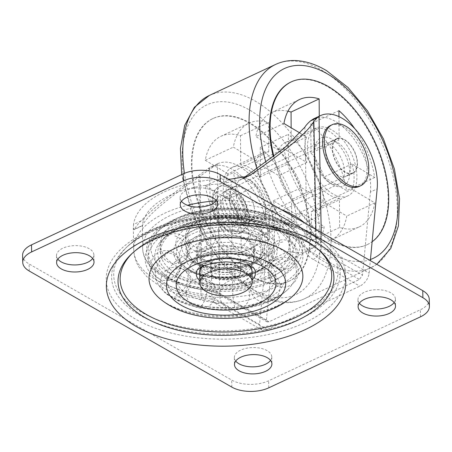 <?xml version="1.0" encoding="UTF-8"?>
<svg xmlns="http://www.w3.org/2000/svg" width="452" height="452" viewBox="0 0 452 452"><rect width="100%" height="100%" fill="white"/><g stroke="black" fill="none" stroke-linecap="round" stroke-linejoin="round"><path stroke-width="0.34" stroke-dasharray="2.26 1.69" d="M235.701 277.212A14.967 7.724 178.9 0 0 240.786 271.262A14.967 7.724 178.9 0 0 231.921 264.409A14.967 7.724 178.9 0 0 215.937 265.889A14.967 7.724 178.9 0 0 210.858 271.838A14.967 7.724 178.9 0 0 219.723 278.692A14.967 7.724 178.9 0 0 235.701 277.212M235.565 270.16A14.967 7.724 178.9 0 0 240.65 264.211A14.967 7.724 178.9 0 0 231.786 257.357A14.967 7.724 178.9 0 0 215.802 258.838A14.967 7.724 178.9 0 0 210.722 264.787A14.967 7.724 178.9 0 0 219.587 271.641A14.967 7.724 178.9 0 0 235.565 270.16M22.6 255.284A26.193 13.515 178.9 0 0 29.12 263.985L231.695 380.059A26.193 13.515 178.9 0 0 268.652 380.765L420.371 309.761A26.193 13.515 178.9 0 0 429.264 299.348M394.161 302.541A18.707 9.656 178.9 0 0 395.381 298.992A18.707 9.656 178.9 0 0 384.302 290.427A18.707 9.656 178.9 0 0 364.323 292.274A18.707 9.656 178.9 0 0 357.973 299.71A18.707 9.656 178.9 0 0 359.334 303.207M270.539 360.397A18.707 9.656 178.9 0 0 271.765 356.843A18.707 9.656 178.9 0 0 260.68 348.277A18.707 9.656 178.9 0 0 240.707 350.125A18.707 9.656 178.9 0 0 234.351 357.566A18.707 9.656 178.9 0 0 235.712 361.063M216.288 200.62A18.707 9.656 178.9 0 0 217.514 197.072A18.707 9.656 178.9 0 0 206.434 188.501A18.707 9.656 178.9 0 0 186.456 190.348A18.707 9.656 178.9 0 0 180.105 197.79A18.707 9.656 178.9 0 0 181.461 201.287M92.666 258.476A18.707 9.656 178.9 0 0 93.892 254.922A18.707 9.656 178.9 0 0 82.812 246.357A18.707 9.656 178.9 0 0 62.834 248.204A18.707 9.656 178.9 0 0 56.483 255.64A18.707 9.656 178.9 0 0 57.839 259.143M259.567 324.468L211.92 297.162L209.434 167.692A52.381 29.295 -115.1 0 1 211.011 166.85A52.381 29.295 -115.1 0 1 249.628 185.179A52.381 29.295 -115.1 0 1 267.584 240.165L259.567 324.468L261.651 329.824L267.138 329.542L359.854 286.15C365.103 283.246 368.199 278.924 369.143 273.189L370.335 260.618M244.82 268.494A29.188 15.063 178.9 0 0 254.73 256.889A29.188 15.063 178.9 0 0 237.447 243.526A29.188 15.063 178.9 0 0 206.281 246.408A29.188 15.063 178.9 0 0 196.371 258.013A29.188 15.063 178.9 0 0 213.655 271.375A29.188 15.063 178.9 0 0 244.82 268.494M244.673 260.798A29.188 15.063 178.9 0 0 254.583 249.199A29.188 15.063 178.9 0 0 237.3 235.837A29.188 15.063 178.9 0 0 206.135 238.718A29.188 15.063 178.9 0 0 196.224 250.318A29.188 15.063 178.9 0 0 213.508 263.685A29.188 15.063 178.9 0 0 244.673 260.798M251.419 264.669A39.403 20.334 -1.1 0 1 192.512 261.42A39.403 20.334 -1.1 0 1 199.388 234.854A39.403 20.334 -1.1 0 1 250.979 233.927A39.403 20.334 -1.1 0 1 258.719 260.149A39.403 20.334 -1.1 0 1 251.419 264.669M243.814 177.794L239.842 180.128L220.152 183.953A82.693 42.674 178.9 0 0 143.708 219.728C142.233 224.554 141.826 226.446 142.499 225.412C146.894 216.016 166.07 199.62 200.038 176.212L217.316 163.906A52.381 29.295 -115.1 0 1 217.751 163.692A52.381 29.295 -115.1 0 1 256.369 182.026A52.381 29.295 -115.1 0 1 274.324 237.006L266.426 320.112L267.121 321.897L268.951 321.801L359.419 279.46L362.51 275.144L370.414 192.038L377.154 188.885M276.466 279.02A77.337 39.912 -1.1 0 1 175.212 280.833A77.337 39.912 -1.1 0 1 160.019 229.367A77.337 39.912 -1.1 0 1 174.342 220.503A77.337 39.912 -1.1 0 1 289.952 226.87A77.337 39.912 -1.1 0 1 276.466 279.02M266.426 320.112L219.802 293.393A37.414 19.312 178.9 0 0 202.185 287.856A82.693 42.674 -1.1 0 1 142.662 248.142L142.499 225.412L134.357 229.22C141.171 218.107 162.635 200.163 198.75 175.387L209.434 167.692M313.841 118.723A52.381 29.295 -115.1 0 1 352.458 137.058A52.381 29.295 -115.1 0 1 370.414 192.038M350.707 166.33A19.08 10.673 -115.1 0 1 346.192 176.399A19.08 10.673 -115.1 0 1 332.915 170.698A19.08 10.673 -115.1 0 1 325.508 151.895A19.08 10.673 -115.1 0 1 330.017 141.826A19.08 10.673 -115.1 0 1 343.294 147.527A19.08 10.673 -115.1 0 1 350.707 166.33M357.447 163.178A19.08 10.673 -115.1 0 1 352.939 173.24A19.08 10.673 -115.1 0 1 339.655 167.539A19.08 10.673 -115.1 0 1 332.248 148.736A19.08 10.673 -115.1 0 1 336.757 138.674A19.08 10.673 -115.1 0 1 350.04 144.374A19.08 10.673 -115.1 0 1 357.447 163.178M247.877 214.457A19.08 10.673 -115.1 0 1 243.362 224.52A19.08 10.673 -115.1 0 1 230.085 218.819A19.08 10.673 -115.1 0 1 222.678 200.016A19.08 10.673 -115.1 0 1 227.186 189.953A19.08 10.673 -115.1 0 1 240.464 195.654A19.08 10.673 -115.1 0 1 247.877 214.457M254.617 211.299A19.08 10.673 -115.1 0 1 250.109 221.367A19.08 10.673 -115.1 0 1 236.825 215.666A19.08 10.673 -115.1 0 1 229.418 196.863A19.08 10.673 -115.1 0 1 233.927 186.8A19.08 10.673 -115.1 0 1 247.21 192.501A19.08 10.673 -115.1 0 1 254.617 211.299M134.357 229.22L133.978 229.672L133.289 227.706L133.521 224.497L143.708 219.728M228.181 179.161A91.671 47.313 178.9 0 0 133.521 224.497M258.855 226.192A37.414 19.312 178.9 0 1 249.826 249.176A37.414 19.312 -1.1 0 1 202.824 250.843A37.414 19.312 -1.1 0 1 191.072 227.497A37.414 19.312 -1.1 0 1 200.417 220.864A37.414 19.312 178.9 0 1 258.855 226.192C267.268 236.402 267.465 246.764 259.448 257.284A37.414 19.312 178.9 0 0 247.696 233.938A37.414 19.312 178.9 0 0 200.699 235.605A37.414 19.312 -1.1 0 0 191.671 258.584C183.258 248.38 183.054 238.018 191.072 227.497M259.448 257.284A37.414 19.312 178.9 0 1 250.109 263.917A37.414 19.312 -1.1 0 1 191.671 258.584M243.933 260.375A28.064 14.481 -1.1 0 1 213.965 263.149A28.064 14.481 -1.1 0 1 197.343 250.301A28.064 14.481 -1.1 0 1 206.875 239.142A28.064 14.481 178.9 0 1 236.842 236.373A28.064 14.481 178.9 0 1 253.459 249.221A28.064 14.481 178.9 0 1 243.933 260.375M253.657 259.476A28.064 14.481 178.9 0 1 244.131 270.629A28.064 14.481 -1.1 0 1 214.163 273.403A28.064 14.481 -1.1 0 1 197.541 260.55A28.064 14.481 -1.1 0 1 207.072 249.397A28.064 14.481 178.9 0 1 237.034 246.622A28.064 14.481 178.9 0 1 253.657 259.476L253.459 249.221M235.481 265.674A14.967 7.724 -1.1 0 1 219.502 267.155A14.967 7.724 -1.1 0 1 210.638 260.301A14.967 7.724 -1.1 0 1 215.717 254.352A14.967 7.724 178.9 0 1 231.701 252.871A14.967 7.724 178.9 0 1 240.566 259.725A14.967 7.724 178.9 0 1 235.481 265.674M240.797 271.901A14.967 7.724 178.9 0 1 235.718 277.85A14.967 7.724 -1.1 0 1 219.734 279.33A14.967 7.724 -1.1 0 1 210.869 272.477A14.967 7.724 -1.1 0 1 215.954 266.527A14.967 7.724 178.9 0 1 231.932 265.047A14.967 7.724 178.9 0 1 240.797 271.901L240.566 259.725M252.018 271.686A26.193 13.515 178.9 0 1 243.125 282.099A26.193 13.515 -1.1 0 1 215.158 284.687A26.193 13.515 -1.1 0 1 199.648 272.692M202.264 266.629A26.193 13.515 -1.1 0 1 208.541 262.279A26.193 13.515 178.9 0 1 249.171 265.725M221.683 185.506A25.442 14.227 -115.1 0 0 215.666 198.925A25.442 14.227 64.9 0 0 225.542 223.994A25.442 14.227 64.9 0 0 243.249 231.599A25.442 14.227 64.9 0 0 249.267 218.18A25.442 14.227 -115.1 0 0 239.385 193.106A25.442 14.227 -115.1 0 0 221.683 185.506L218.87 186.823A25.442 14.227 -115.1 0 1 236.577 194.422A25.442 14.227 -115.1 0 1 246.453 219.491A25.442 14.227 64.9 0 1 240.441 232.91C239.735 233.933 236.814 234.051 231.678 233.266L228.181 231.712L220.135 224.525C214.802 217.485 211.948 209.886 211.587 201.728L212.988 193.326C215.22 188.433 218.09 187.151 218.87 186.823A25.442 14.227 -115.1 0 0 212.858 200.242A25.442 14.227 64.9 0 0 222.734 225.311A25.442 14.227 64.9 0 0 240.441 232.91L243.249 231.599M220.113 201.473A18.707 10.464 -115.1 0 1 224.537 191.608A18.707 10.464 -115.1 0 1 237.554 197.196A18.707 10.464 -115.1 0 1 244.82 215.632A18.707 10.464 64.9 0 1 240.396 225.497A18.707 10.464 64.9 0 1 227.379 219.909A18.707 10.464 64.9 0 1 220.113 201.473M352.78 172.901A18.707 10.464 64.9 0 1 339.757 167.313A18.707 10.464 64.9 0 1 332.497 148.877A18.707 10.464 -115.1 0 1 336.921 139.013A18.707 10.464 -115.1 0 1 349.938 144.6A18.707 10.464 -115.1 0 1 357.199 163.036A18.707 10.464 64.9 0 1 352.78 172.901L240.396 225.497M330.576 125.458A33.674 18.831 -115.1 0 1 354.006 135.515A33.674 18.831 -115.1 0 1 367.08 168.698A33.674 18.831 64.9 0 1 359.12 186.456M232.588 194.032A13.097 7.322 -115.1 0 0 229.492 200.942A13.097 7.322 64.9 0 0 234.577 213.847A13.097 7.322 64.9 0 0 243.69 217.757A13.097 7.322 64.9 0 0 246.786 210.852A13.097 7.322 -115.1 0 0 241.701 197.948A13.097 7.322 -115.1 0 0 232.588 194.032L224.107 198.004A13.097 7.322 -115.1 0 1 233.221 201.92A13.097 7.322 -115.1 0 1 238.3 214.819A13.097 7.322 64.9 0 1 235.209 221.729C235.469 221.005 236.464 222.723 237.034 216.31C236.526 208.88 233.255 202.954 227.226 198.53L224.107 198.004A13.097 7.322 -115.1 0 0 221.011 204.914A13.097 7.322 64.9 0 0 226.096 217.813A13.097 7.322 64.9 0 0 235.209 221.729L243.69 217.757M273.872 156.319A89.801 50.217 -115.1 0 0 329.858 239.503A89.801 50.217 64.9 0 0 367.459 244.521L366.9 244.786A89.801 50.217 64.9 0 1 329.299 239.763A89.801 50.217 -115.1 0 1 273.341 156.725M290.772 82.117A89.801 50.217 -115.1 0 1 328.367 87.14A89.801 50.217 64.9 0 1 384.499 170.884A89.801 50.217 64.9 0 1 366.9 244.786M367.459 244.521A89.801 50.217 64.9 0 0 372.126 241.763M300.331 133.227L306.671 136.996A37.414 20.922 -115.1 0 0 306.823 162.432L284.082 148.906A70.342 39.335 64.9 0 0 319.869 215.717L319.688 186.45L291.591 199.598A37.414 20.922 -115.1 0 1 278.731 175.585L255.985 162.053A70.342 39.335 64.9 0 0 291.772 228.865L291.591 199.598M331.118 240.052A70.342 39.335 64.9 0 0 346.769 216.062L324.027 202.53A37.414 20.922 -115.1 0 1 317.163 210.225A37.414 20.922 -115.1 0 1 311.36 211.361L311.541 240.628A70.342 39.335 64.9 0 0 331.118 240.052L359.21 226.898A70.342 39.335 64.9 0 1 339.638 227.48L339.458 198.213A37.414 20.922 64.9 0 1 329.587 194.987A37.414 20.922 -115.1 0 1 319.688 186.45M359.21 226.898A70.342 39.335 64.9 0 0 374.866 202.908L352.119 189.382A37.414 20.922 64.9 0 0 351.967 163.94L374.714 177.472A70.342 39.335 64.9 0 0 354.797 128.69M338.96 116.622L339.102 139.928A37.414 20.922 64.9 0 0 329.203 131.391A37.414 20.922 -115.1 0 0 319.332 128.165L319.259 116.187M319.869 215.717L291.772 228.865M284.082 148.906L255.985 162.053M306.823 162.432L278.731 175.585M348.068 195.761A37.414 20.922 64.9 0 1 332.401 193.671A37.414 20.922 -115.1 0 1 309.01 158.776A37.414 20.922 -115.1 0 1 316.343 127.984A37.414 20.922 -115.1 0 1 332.011 130.074A37.414 20.922 64.9 0 1 355.396 164.969A37.414 20.922 64.9 0 1 348.068 195.761L317.163 210.225M319.332 128.165L291.241 141.312L291.156 127.769M306.671 136.996L278.573 150.143A37.414 20.922 -115.1 0 1 285.438 142.448A37.414 20.922 -115.1 0 1 291.241 141.312M283.924 123.464L255.832 136.617L278.573 150.143M287.947 111.215A70.342 39.335 64.9 0 0 271.482 112.627A70.342 39.335 64.9 0 0 255.832 136.617M311.004 153.075A37.414 20.922 -115.1 0 1 323.869 177.094L346.616 190.62A70.342 39.335 64.9 0 0 310.829 123.808L311.004 153.075L339.102 139.928M339.638 227.48L311.541 240.628M374.866 202.908L346.769 216.062M339.458 198.213L311.36 211.361M352.119 189.382L324.027 202.53M351.967 163.94L323.869 177.094M338.927 110.661L310.829 123.808M374.714 177.472L346.616 190.62M332.344 184.45A26.566 14.854 -115.1 0 1 331.446 183.885A26.566 14.854 -115.1 0 1 314.818 148.358A26.566 14.854 -115.1 0 1 332.067 139.295A26.566 14.854 64.9 0 1 349.752 172.314A26.566 14.854 64.9 0 1 332.344 184.45M339.068 183.862A22.826 12.763 64.9 0 1 329.514 182.585A22.826 12.763 -115.1 0 1 328.74 182.099A22.826 12.763 -115.1 0 1 314.456 151.578A22.826 12.763 -115.1 0 1 319.722 142.516A22.826 12.763 -115.1 0 1 329.276 143.792A22.826 12.763 64.9 0 1 343.543 165.076A22.826 12.763 64.9 0 1 339.068 183.862L260.403 220.678A22.826 12.763 64.9 0 0 265.669 211.615A22.826 12.763 64.9 0 0 251.385 181.094A22.826 12.763 64.9 0 0 250.611 180.608A22.826 12.763 -115.1 0 0 241.052 179.331A22.826 12.763 -115.1 0 0 236.582 198.117A22.826 12.763 -115.1 0 0 250.849 219.401A22.826 12.763 64.9 0 0 260.403 220.678M248.058 223.898A26.566 14.854 -115.1 0 1 230.373 190.885A26.566 14.854 -115.1 0 1 247.781 178.743A26.566 14.854 64.9 0 1 248.679 179.308A26.566 14.854 64.9 0 1 265.307 214.836A26.566 14.854 64.9 0 1 248.058 223.898M248.114 233.119A37.414 20.922 -115.1 0 1 224.723 198.225A37.414 20.922 -115.1 0 1 232.057 167.432A37.414 20.922 -115.1 0 1 247.724 169.523A37.414 20.922 64.9 0 1 271.11 204.417A37.414 20.922 64.9 0 1 263.782 235.209A37.414 20.922 64.9 0 1 248.114 233.119M256.256 186.1L228.158 199.253A37.414 20.922 -115.1 0 1 228 173.811L256.098 160.663A37.414 20.922 -115.1 0 1 262.962 152.968A37.414 20.922 -115.1 0 1 268.759 151.832L240.667 164.98A37.414 20.922 -115.1 0 1 250.532 168.206A37.414 20.922 64.9 0 1 260.437 176.743L260.256 147.476A70.342 39.335 64.9 0 1 296.043 214.288L273.296 200.761A37.414 20.922 64.9 0 1 273.454 226.198L296.201 239.729A70.342 39.335 64.9 0 1 280.545 263.719A70.342 39.335 64.9 0 1 260.968 264.296L260.793 235.029A37.414 20.922 64.9 0 1 250.922 231.803A37.414 20.922 -115.1 0 1 241.023 223.265L269.115 210.118A37.414 20.922 -115.1 0 1 256.256 186.1L233.509 172.574A70.342 39.335 64.9 0 0 269.296 239.385L269.115 210.118M251.193 276.319A89.801 50.217 -115.1 0 1 195.061 192.569A89.801 50.217 -115.1 0 1 212.666 118.673A89.801 50.217 -115.1 0 1 250.261 123.69A89.801 50.217 64.9 0 1 306.394 207.44A89.801 50.217 64.9 0 1 288.794 281.342A89.801 50.217 64.9 0 1 251.193 276.319M228.158 199.253L205.411 185.721A70.342 39.335 64.9 0 0 241.198 252.532L241.023 223.265M240.667 164.98L240.487 135.713A70.342 39.335 64.9 0 0 220.909 136.295A70.342 39.335 64.9 0 0 205.259 160.285L228 173.811M289.353 281.076A89.801 50.217 64.9 0 1 251.753 276.053A89.801 50.217 -115.1 0 1 195.626 192.309A89.801 50.217 -115.1 0 1 213.225 118.407A89.801 50.217 -115.1 0 1 250.826 123.43A89.801 50.217 64.9 0 1 306.953 207.174A89.801 50.217 64.9 0 1 289.353 281.076L288.794 281.342M241.198 252.532L269.296 239.385M205.411 185.721L233.509 172.574M268.759 151.832L268.584 122.565A70.342 39.335 64.9 0 0 249.007 123.142A70.342 39.335 64.9 0 0 233.351 147.132L256.098 160.663M289.065 251.148A70.342 39.335 64.9 0 0 308.643 250.566A70.342 39.335 64.9 0 0 324.293 226.576L301.552 213.05A37.414 20.922 -115.1 0 1 294.681 220.745A37.414 20.922 -115.1 0 1 288.885 221.881L289.065 251.148L260.968 264.296M288.529 163.596A37.414 20.922 -115.1 0 1 301.394 187.608L324.14 201.14A70.342 39.335 64.9 0 0 288.353 134.329L288.529 163.596L260.437 176.743M240.487 135.713L268.584 122.565M205.259 160.285L233.351 147.132M296.201 239.729L324.293 226.576M260.793 235.029L288.885 221.881M273.454 226.198L301.552 213.05M273.296 200.761L301.394 187.608M296.043 214.288L324.14 201.14M260.256 147.476L288.353 134.329M319.106 250.125A107.96 55.715 178.9 0 0 154.697 238.769A107.96 55.715 -1.1 0 0 131.786 253.719L133.622 252.001A105.802 54.602 -1.1 0 1 156.076 237.345A105.802 54.602 178.9 0 1 317.202 248.476L319.106 250.125M132.69 252.888A105.802 54.602 -1.1 0 1 133.622 252.001C140.38 245.747 148.459 240.43 157.872 236.057C205.287 213.287 283.105 217.898 317.202 248.476A105.802 54.602 178.9 0 1 318.157 249.318M276.731 306.484A76.942 39.708 178.9 0 0 293.06 295.828C289.715 299.032 284.867 302.156 278.528 305.196C258.68 314.784 226.215 318.722 199.581 314.146C178.41 310.558 165.974 303.998 159.562 298.388A76.942 39.708 -1.1 0 0 276.731 306.484M199.807 280.969A29.572 15.261 -1.1 0 0 245.379 284.568A29.572 15.261 178.9 0 0 252.182 279.963M254.244 268.714A29.572 15.261 178.9 0 0 254.109 268.477A29.572 15.261 178.9 0 0 206.332 262.194A29.572 15.261 -1.1 0 0 197.439 269.561L197.23 269.895M197.309 269.804A29.572 15.261 -1.1 0 1 197.439 269.561C199.355 266.228 202.547 263.527 207.005 261.454C221.932 254.143 247.99 257.312 254.109 268.477L254.329 268.799M252.007 271.364A26.193 13.515 178.9 0 1 243.114 281.46A26.193 13.515 -1.1 0 1 215.429 284.105A26.193 13.515 -1.1 0 1 199.648 272.37M201.355 267.07A26.193 13.515 -1.1 0 1 208.53 261.64A26.193 13.515 178.9 0 1 250.097 266.138M242.978 274.409A26.193 13.515 178.9 0 0 245.351 255.295A26.193 13.515 178.9 0 0 208.395 254.589A26.193 13.515 -1.1 0 0 206.022 273.703A26.193 13.515 -1.1 0 0 242.978 274.409M250.233 284.359A37.007 19.103 178.9 0 0 261.154 264.222A37.007 19.103 178.9 0 0 201.366 256.357A37.007 19.103 -1.1 0 0 190.235 265.584C193.603 260.188 198.027 256.329 203.513 254.001C214.542 249.21 226.362 248.058 238.978 250.532C246.848 252.216 253.092 255.323 257.713 259.849L261.154 264.222C262.307 263.561 251.109 255.843 240.481 254.758L225.684 253.628L214.519 254.589C208.383 255.589 203.146 257.115 198.807 259.154C192.795 262.595 189.936 264.736 190.235 265.584A37.007 19.103 -1.1 0 0 205.993 286.777A37.007 19.103 -1.1 0 0 250.233 284.359M258.849 296.179A49.856 25.73 -1.1 0 1 188.495 294.834A49.856 25.73 -1.1 0 1 193.015 258.454A49.856 25.73 178.9 0 1 263.369 259.798A49.856 25.73 178.9 0 1 258.849 296.179M265.296 299.874A59.624 30.77 -1.1 0 1 181.162 298.269A59.624 30.77 -1.1 0 1 186.569 254.758A59.624 30.77 178.9 0 1 270.703 256.363A59.624 30.77 178.9 0 1 265.296 299.874M272.454 299.597A70.591 36.431 -1.1 0 1 164.952 292.167A70.591 36.431 -1.1 0 1 179.241 246.182A70.591 36.431 178.9 0 1 270.223 243.933A70.591 36.431 178.9 0 1 287.438 289.817C284.89 292.32 280.754 294.958 275.036 297.738C262.16 303.721 246.306 307.061 227.48 307.761L207.067 306.874C196.038 305.552 186.512 303.247 178.495 299.958C172.246 297.297 167.732 294.704 164.952 292.167C187.959 312.722 239.407 315.728 271.093 300.574C277.409 297.642 282.856 294.054 287.438 289.817A70.591 36.431 178.9 0 1 272.454 299.597M299.896 315.321A112.152 57.879 178.9 0 0 322.592 242.255A112.152 57.879 178.9 0 0 151.799 230.458A112.152 57.879 -1.1 0 0 127.995 245.99C135.459 239.091 144.256 233.294 154.381 228.605C204.863 204.637 285.291 209.191 322.592 242.255L324.496 243.905A114.311 58.992 178.9 0 0 150.42 231.882A114.311 58.992 -1.1 0 0 126.159 247.713C132.199 242.046 140.063 236.927 149.748 232.368C171.613 222.344 197.191 217.062 226.48 216.519C242.826 216.35 258.431 217.87 273.29 221.079C295.557 226.096 312.626 233.701 324.496 243.905A114.311 58.992 178.9 0 1 301.36 318.372A114.311 58.992 -1.1 0 1 154.03 322.016A114.311 58.992 -1.1 0 1 126.159 247.713L127.995 245.99A112.152 57.879 -1.1 0 0 155.341 318.897A112.152 57.879 -1.1 0 0 299.896 315.321M304.987 322.615A119.735 61.794 178.9 0 0 315.841 235.243A119.735 61.794 178.9 0 0 146.877 232.017A119.735 61.794 -1.1 0 0 136.024 319.394A119.735 61.794 -1.1 0 0 304.987 322.615M29.256 271.03L29.12 263.985M231.831 387.11L231.695 380.059M268.787 387.816L268.652 380.765M420.507 316.812L420.371 309.761M282.997 259.363A14.967 12.289 28.8 0 0 270.121 264.974A14.967 12.289 28.8 0 0 283.489 284.997M282.749 241.956A14.967 12.311 -30.5 0 0 270.098 262.369A14.967 12.311 -30.5 0 0 283.24 267.59M264.313 227.633A14.967 8.418 -66.9 0 0 255.307 241.888A14.967 8.418 -66.9 0 0 258.68 254.216A14.967 8.418 -66.9 0 0 264.804 253.267M233.531 220.949A14.967 1.859 -86.8 0 0 231.763 237.701A14.967 1.859 -86.8 0 0 232.933 248.713A14.967 1.859 -86.8 0 0 234.023 246.583M200.179 224.022A14.967 5.294 -104.3 0 1 206.4 239.769A14.967 5.294 -104.3 0 1 204.118 251.346A14.967 5.294 -104.3 0 1 200.671 249.657M174.851 235.876A14.967 10.769 -129.7 0 1 186.552 247.091A14.967 10.769 -129.7 0 1 184.659 260.211A14.967 10.769 -129.7 0 1 175.342 261.51M165.585 252.747A14.967 12.82 179.2 0 1 180.794 265.358A14.967 12.82 179.2 0 1 166.076 278.387M175.319 269.285A14.967 10.803 127.8 0 1 184.744 270.279A14.967 10.803 127.8 0 1 187.105 283.319A14.967 10.803 127.8 0 1 175.811 294.919M200.97 280.229A14.967 5.356 102.3 0 1 204.394 278.421A14.967 5.356 102.3 0 1 207.146 289.913A14.967 5.356 102.3 0 1 201.462 305.863M234.39 282.11A14.967 1.791 84.7 0 0 233.26 280.025A14.967 1.791 84.7 0 0 232.548 291.06A14.967 1.791 84.7 0 0 234.882 307.744M267.138 329.542L220.531 302.834A33.674 17.379 178.9 0 0 204.185 297.783A80.445 41.516 -1.1 0 1 145.821 253.092A80.445 41.516 -1.1 0 1 225.22 215.932A80.445 41.516 -1.1 0 1 305.196 250.51A33.674 17.379 178.9 0 0 313.247 259.442L359.854 286.15M276.613 286.709A77.337 39.912 -1.1 0 1 167.483 284.624A77.337 39.912 -1.1 0 1 174.489 228.192A77.337 39.912 -1.1 0 1 283.619 230.271A77.337 39.912 -1.1 0 1 276.613 286.709M251.566 272.358A39.403 20.334 178.9 0 0 255.137 243.605A39.403 20.334 178.9 0 0 199.535 242.543A39.403 20.334 178.9 0 0 195.965 271.296A39.403 20.334 178.9 0 0 251.566 272.358M268.951 321.801L222.672 295.286A41.16 21.244 178.9 0 0 203.293 289.19A78.947 40.748 -1.1 0 1 147.205 245.278A78.947 40.748 -1.1 0 1 224.684 209.022A78.947 40.748 -1.1 0 1 303.388 242.345A41.16 21.244 178.9 0 0 313.14 252.945L359.419 279.46M196.332 228.859A43.912 22.662 178.9 0 0 188.67 258.465A43.912 22.662 178.9 0 0 254.312 262.087A43.912 22.662 178.9 0 0 262.442 257.052A43.912 22.662 178.9 0 0 253.821 227.831A43.912 22.662 178.9 0 0 196.332 228.859M192.614 224.633A49.471 25.532 178.9 0 0 188.134 260.736A49.471 25.532 178.9 0 0 257.945 262.07A49.471 25.532 178.9 0 0 262.426 225.966A49.471 25.532 178.9 0 0 192.614 224.633M268.155 267.917A64.935 33.51 178.9 0 0 274.036 220.531A64.935 33.51 178.9 0 0 182.405 218.785A64.935 33.51 178.9 0 0 176.523 266.171A64.935 33.51 178.9 0 0 268.155 267.917M274.466 275.104A74.394 38.392 178.9 0 0 287.444 224.943A74.394 38.392 178.9 0 0 176.235 218.813A74.394 38.392 178.9 0 0 162.454 227.339A74.394 38.392 178.9 0 0 177.071 276.85A74.394 38.392 178.9 0 0 274.466 275.104M217.316 163.906L219.802 293.393A3.74 2.429 -60.2 0 0 220.751 295.325A3.74 2.429 -60.2 0 0 222.672 295.286M200.038 176.212L202.185 287.856A3.74 0.927 -82.2 0 0 202.728 289.692A3.74 0.927 -82.2 0 0 203.293 289.19M267.121 321.897L220.751 295.325C215.971 292.602 209.965 290.726 202.728 289.692C168.845 285.28 142.838 268.573 142.662 248.142A82.693 42.674 -1.1 0 1 218.508 204.118A82.693 42.674 -1.1 0 1 307.021 238.792A3.74 3.17 163 0 1 303.388 242.345M304.88 127.148L307.021 238.792A37.414 19.312 178.9 0 0 315.886 248.425A3.74 2.429 119.8 0 1 313.14 252.945M313.4 118.938L315.886 248.425L362.51 275.144M321.231 232.481L321.491 245.882L369.143 273.189M198.75 175.387L201.021 293.8A22.447 11.588 178.9 0 1 211.92 297.162A11.227 7.283 -60.2 0 0 214.768 302.959A11.227 7.283 -60.2 0 0 220.531 302.834M267.584 240.165L274.324 237.006M213.819 166.166L207.152 169.291M242.809 178.467L244.95 177.466M220.152 183.953L230.345 179.184M315.92 229.441L316.123 239.933A11.227 9.532 164.6 0 1 305.196 250.51M261.651 329.824L214.768 302.959C211.909 301.281 207.847 300.06 202.575 299.303A11.227 2.644 -82.7 0 1 201.021 293.8A91.671 47.313 -1.1 0 1 133.713 249.594A91.671 47.313 -1.1 0 1 187.501 205.281M216.079 200.891A91.671 47.313 -1.1 0 1 281.104 209.491M304.665 222.989A91.671 47.313 -1.1 0 1 316.123 239.933A22.447 11.588 178.9 0 0 321.491 245.882A11.227 7.283 119.8 0 1 313.247 259.442M133.289 227.706L133.713 249.594C133.882 255.759 135.611 261.555 138.905 266.979L146.725 276.573L158.963 285.607C171.15 292.557 185.687 297.122 202.575 299.303A11.227 2.644 -82.7 0 0 204.185 297.783M272.155 281.636A70.665 36.465 -1.1 0 1 179.642 283.297A70.665 36.465 -1.1 0 1 165.765 236.272A70.665 36.465 -1.1 0 1 178.851 228.17A70.665 36.465 -1.1 0 1 284.483 233.995A70.665 36.465 -1.1 0 1 272.155 281.636M270.16 277.72A67.715 34.945 178.9 0 0 281.969 232.062A67.715 34.945 178.9 0 0 180.738 226.48A67.715 34.945 178.9 0 0 168.2 234.249A67.715 34.945 178.9 0 0 181.501 279.308A67.715 34.945 178.9 0 0 270.16 277.72M182.557 226.475A64.935 33.51 178.9 0 0 176.67 273.861A64.935 33.51 178.9 0 0 268.302 275.607A64.935 33.51 178.9 0 0 274.189 228.22A64.935 33.51 178.9 0 0 182.557 226.475M259.634 270.641A51.805 26.736 178.9 0 0 264.33 232.837A51.805 26.736 178.9 0 0 191.224 231.441A51.805 26.736 178.9 0 0 186.529 269.245A51.805 26.736 178.9 0 0 259.634 270.641M257.815 270.646A49.025 25.301 178.9 0 0 266.895 265.03A49.025 25.301 178.9 0 0 257.267 232.407A49.025 25.301 178.9 0 0 193.083 233.554A49.025 25.301 178.9 0 0 184.529 266.612A49.025 25.301 178.9 0 0 257.815 270.646M195.078 237.469A46.081 23.781 178.9 0 0 187.043 268.539A46.081 23.781 178.9 0 0 255.928 272.336A46.081 23.781 178.9 0 0 264.46 267.053A46.081 23.781 178.9 0 0 255.408 236.39A46.081 23.781 178.9 0 0 195.078 237.469M212.519 202.971A21.702 12.136 -115.1 0 1 226.492 192.597A21.702 12.136 -115.1 0 1 241.176 219.389A21.702 12.136 64.9 0 1 227.203 229.769A21.702 12.136 64.9 0 1 212.519 202.971M215.728 204.812A16.837 9.413 -115.1 0 1 226.571 196.761A16.837 9.413 -115.1 0 1 237.961 217.553A16.837 9.413 64.9 0 1 227.124 225.599A16.837 9.413 64.9 0 1 215.728 204.812M256.985 168.726A112.249 62.771 -115.1 0 0 323.796 261.471A112.249 62.771 64.9 0 0 370.793 267.748L304.49 298.778A112.249 62.771 64.9 0 1 257.487 292.5A112.249 62.771 -115.1 0 1 184.444 173.325M209.327 95.445A112.249 62.771 -115.1 0 1 256.329 101.723A112.249 62.771 64.9 0 1 326.491 206.406A112.249 62.771 64.9 0 1 304.49 298.778C298.134 301.721 291.286 302.998 283.941 302.614C273.946 302.021 263.844 298.676 253.623 292.574L228.706 272.245L206.954 243.571L190.671 209.756L181.659 174.591M251.832 288.772A104.768 58.585 -115.1 0 1 182.099 158.579A104.768 58.585 -115.1 0 1 250.747 110.712A104.768 58.585 64.9 0 1 320.479 240.905A104.768 58.585 64.9 0 1 251.832 288.772M376.77 264.307L370.793 267.748A112.249 62.771 64.9 0 0 392.794 175.376A112.249 62.771 64.9 0 0 322.632 70.693A112.249 62.771 -115.1 0 0 275.635 64.416M370.442 259.499A104.768 58.585 64.9 0 1 329.378 252.482A104.768 58.585 -115.1 0 1 265.912 162.291M240.65 264.211L240.786 271.262M210.722 264.787L210.858 271.838M395.381 298.992L395.517 306.038M357.973 299.71L358.108 306.761M271.765 356.843L271.895 363.894M234.351 357.566L234.486 364.611M217.514 197.072L217.649 204.118M180.105 197.79L180.235 204.835M93.892 254.922L94.027 261.974M56.483 255.64L56.619 262.691M258.866 273.596A14.967 14.967 0 0 0 251.657 293.495A14.967 14.967 0 0 0 271.556 300.704A14.967 14.967 0 0 0 278.771 280.805A14.967 14.967 0 0 0 258.866 273.596M270.121 264.974A14.967 14.967 0 0 0 276.036 285.297A14.967 14.967 0 0 0 296.359 279.387A14.967 14.967 0 0 0 290.45 259.058A14.967 14.967 0 0 0 270.121 264.974M270.098 262.369A14.967 14.967 0 0 0 290.591 267.669A14.967 14.967 0 0 0 295.89 247.176A14.967 14.967 0 0 0 275.404 241.876A14.967 14.967 0 0 0 270.098 262.369M258.68 254.216A14.967 14.967 0 0 0 278.325 246.329A14.967 14.967 0 0 0 270.432 226.684A14.967 14.967 0 0 0 250.792 234.577A14.967 14.967 0 0 0 258.68 254.216M232.933 248.713A14.967 14.967 0 0 0 248.719 234.611A14.967 14.967 0 0 0 234.616 218.824A14.967 14.967 0 0 0 218.83 232.927A14.967 14.967 0 0 0 232.933 248.713M204.118 251.346A14.967 14.967 0 0 0 214.932 233.153A14.967 14.967 0 0 0 196.733 222.333A14.967 14.967 0 0 0 185.919 240.532A14.967 14.967 0 0 0 204.118 251.346M184.659 260.211A14.967 14.967 0 0 0 186.608 239.136A14.967 14.967 0 0 0 165.534 237.181A14.967 14.967 0 0 0 163.579 258.256A14.967 14.967 0 0 0 184.659 260.211M180.794 265.358A14.967 14.967 0 0 0 165.618 250.6A14.967 14.967 0 0 0 150.861 265.776A14.967 14.967 0 0 0 166.037 280.534A14.967 14.967 0 0 0 180.794 265.358M184.744 270.279A14.967 14.967 0 0 0 163.743 272.923A14.967 14.967 0 0 0 166.387 293.919A14.967 14.967 0 0 0 187.388 291.28A14.967 14.967 0 0 0 184.744 270.279M204.394 278.421A14.967 14.967 0 0 0 186.591 289.868A14.967 14.967 0 0 0 198.038 307.671A14.967 14.967 0 0 0 215.841 296.224A14.967 14.967 0 0 0 204.394 278.421M233.26 280.025A14.967 14.967 0 0 0 219.728 296.303A14.967 14.967 0 0 0 236.006 309.829A14.967 14.967 0 0 0 249.538 293.551A14.967 14.967 0 0 0 233.26 280.025M254.583 249.199L254.73 256.889M196.224 250.318L196.371 258.013M192.512 261.42L188.67 258.465C200.569 268.889 236.526 271.251 254.894 261.697L262.442 257.052L258.719 260.149M160.019 229.367L162.454 227.339L177.224 218.158C209.598 202.575 262.527 205.129 287.444 224.943L289.952 226.87M352.939 173.24L346.192 176.399M250.109 221.367L243.362 224.52M336.757 138.674L330.017 141.826M233.927 186.8L227.186 189.953M248.182 176.223L239.842 180.128M142.318 225.774L133.978 229.672M217.751 163.692L211.011 166.85M165.765 236.272L178.15 228.633C191.371 222.559 206.993 219.288 225.017 218.83C236.187 218.655 246.758 219.717 256.73 222.022C268.595 224.887 277.844 228.876 284.483 233.995L281.969 232.062C260.567 214.627 210.157 211.954 181.032 226.288L168.2 234.249L165.765 236.272M258.109 270.454L266.895 265.03L264.46 267.053L255.227 272.799C235.142 282.438 202.592 280.878 187.043 268.539L184.529 266.612C198.784 278.675 237.345 280.991 258.109 270.454M197.541 260.55L197.343 250.301M210.869 272.477L210.638 260.301M336.921 139.013L224.537 191.608M316.343 127.984L285.438 142.448M271.482 112.627L299.58 99.474M328.74 182.099L331.446 183.885M314.456 151.578L314.818 148.358M319.722 142.516L241.052 179.331M251.385 181.094L248.679 179.308M265.669 211.615L265.307 214.836M262.962 152.968L232.057 167.432M213.225 118.407L212.666 118.673M220.909 136.295L249.007 123.142M280.545 263.719L308.643 250.566M294.681 220.745L263.782 235.209"/><path stroke-width="0.68" d="M22.736 262.329A26.193 13.515 178.9 0 1 31.629 251.922L183.348 180.919A26.193 13.515 178.9 0 1 220.305 181.619L422.88 297.698L422.744 290.647L220.169 174.574A26.193 13.515 178.9 0 0 183.213 173.867L31.493 244.871A26.193 13.515 178.9 0 0 22.6 255.284L22.736 262.329A26.193 13.515 178.9 0 0 29.256 271.03L231.831 387.11A26.193 13.515 178.9 0 0 268.787 387.816L420.507 316.812A26.193 13.515 178.9 0 0 429.4 306.399A26.193 13.515 178.9 0 0 422.88 297.698M389.166 313.479A18.707 9.656 178.9 0 0 395.517 306.038A18.707 9.656 178.9 0 0 384.437 297.472A18.707 9.656 178.9 0 0 364.459 299.32A18.707 9.656 178.9 0 0 358.108 306.761A18.707 9.656 178.9 0 0 369.188 315.327A18.707 9.656 178.9 0 0 389.166 313.479M265.544 371.329A18.707 9.656 178.9 0 0 271.895 363.894A18.707 9.656 178.9 0 0 260.815 355.328A18.707 9.656 178.9 0 0 240.843 357.176A18.707 9.656 178.9 0 0 234.486 364.611A18.707 9.656 178.9 0 0 245.566 373.177A18.707 9.656 178.9 0 0 265.544 371.329M211.293 211.559A18.707 9.656 178.9 0 0 217.649 204.118A18.707 9.656 178.9 0 0 206.57 195.552A18.707 9.656 178.9 0 0 186.591 197.4A18.707 9.656 178.9 0 0 180.235 204.835A18.707 9.656 178.9 0 0 191.32 213.406A18.707 9.656 178.9 0 0 211.293 211.559M87.677 269.409A18.707 9.656 178.9 0 0 94.027 261.974A18.707 9.656 178.9 0 0 82.948 253.408A18.707 9.656 178.9 0 0 62.969 255.256A18.707 9.656 178.9 0 0 56.619 262.691A18.707 9.656 178.9 0 0 67.698 271.256A18.707 9.656 178.9 0 0 87.677 269.409M429.4 306.399L429.264 299.348A26.193 13.515 178.9 0 0 422.744 290.647M359.334 303.207A18.707 9.656 178.9 0 0 389.031 306.428A18.707 9.656 178.9 0 0 394.161 302.541M235.712 361.063A18.707 9.656 178.9 0 0 265.409 364.284A18.707 9.656 178.9 0 0 270.539 360.397M181.461 201.287A18.707 9.656 178.9 0 0 211.157 204.507A18.707 9.656 178.9 0 0 216.288 200.62M57.839 259.143A18.707 9.656 178.9 0 0 87.541 262.363A18.707 9.656 178.9 0 0 92.666 258.476M228.181 179.161A91.671 47.313 178.9 0 1 230.345 179.184L248.182 176.223L250.95 174.658C286.709 149.996 307.676 132.283 313.846 121.52L317.084 117.842L319.005 116.413A52.381 29.295 -115.1 0 1 320.581 115.571L313.841 118.723A52.381 29.295 -115.1 0 0 313.4 118.938L310.417 120.961C307.558 123.549 305.716 125.611 304.88 127.148L284.737 147.668L243.814 177.794M320.581 115.571A52.381 29.295 -115.1 0 1 359.199 133.899A52.381 29.295 -115.1 0 1 377.154 188.885L370.335 260.618M199.846 282.946A26.193 13.515 -1.1 0 1 208.739 272.533A26.193 13.515 178.9 0 1 236.707 269.946A26.193 13.515 178.9 0 1 252.216 281.941A26.193 13.515 178.9 0 1 243.323 292.354A26.193 13.515 -1.1 0 1 215.355 294.941A26.193 13.515 -1.1 0 1 199.846 282.946L199.648 272.692A26.193 13.515 -1.1 0 1 202.264 266.629M252.216 281.941L252.018 271.686A26.193 13.515 178.9 0 0 249.171 265.725M322.615 143.216A33.674 18.831 -115.1 0 1 330.576 125.458L332.26 124.667A33.674 18.831 -115.1 0 1 355.696 134.73A33.674 18.831 -115.1 0 1 368.77 167.907A33.674 18.831 64.9 0 1 360.809 185.67L359.12 186.456A33.674 18.831 64.9 0 1 335.689 176.399A33.674 18.831 64.9 0 1 322.615 143.216M360.809 185.67A33.674 18.831 64.9 0 1 337.373 175.608A33.674 18.831 64.9 0 1 324.299 142.425A33.674 18.831 -115.1 0 1 332.26 124.667M273.341 156.725A89.801 50.217 -115.1 0 1 290.772 82.117L291.331 81.852A89.801 50.217 -115.1 0 1 328.932 86.874A89.801 50.217 64.9 0 1 383.878 166.104A89.801 50.217 64.9 0 1 372.126 241.763M273.872 156.319A89.801 50.217 -115.1 0 1 291.331 81.852M354.797 128.69A70.342 39.335 64.9 0 0 338.927 110.661L338.96 116.622M319.259 116.187L319.157 98.898A70.342 39.335 64.9 0 0 299.58 99.474A70.342 39.335 64.9 0 0 283.924 123.464L300.331 133.227M319.157 98.898L291.06 112.045A70.342 39.335 64.9 0 0 287.947 111.215M291.156 127.769L291.06 112.045M305.123 329.666A119.735 61.794 178.9 0 0 315.976 242.289A119.735 61.794 178.9 0 0 147.013 239.068A119.735 61.794 -1.1 0 0 136.159 326.44A119.735 61.794 -1.1 0 0 305.123 329.666M297.252 320.457A107.96 55.715 178.9 0 0 319.106 250.125C309.224 241.509 294.41 234.746 274.669 229.836C259.578 226.282 243.549 224.587 226.576 224.746C198.338 225.311 173.89 230.334 153.234 239.82C144.211 244.103 137.058 248.736 131.786 253.719A107.96 55.715 -1.1 0 0 158.11 323.898A107.96 55.715 -1.1 0 0 297.252 320.457M318.157 249.318A105.802 54.602 178.9 0 1 295.789 317.4A105.802 54.602 -1.1 0 1 160.177 321.078A105.802 54.602 -1.1 0 1 132.69 252.888M293.06 295.828A76.942 39.708 178.9 0 0 274.302 245.809A76.942 39.708 178.9 0 0 175.133 248.267A76.942 39.708 -1.1 0 0 159.562 298.388C168.907 306.224 180.416 311.744 194.083 314.942C204.598 317.44 215.559 318.575 226.966 318.344C244.492 317.948 260.363 314.507 274.579 308.032C281.624 304.772 287.783 300.704 293.06 295.828M265.431 306.925A59.624 30.77 -1.1 0 1 181.297 305.32A59.624 30.77 -1.1 0 1 186.704 261.81A59.624 30.77 178.9 0 1 270.838 263.414A59.624 30.77 178.9 0 1 265.431 306.925M258.985 303.23A49.856 25.73 178.9 0 0 263.505 266.844A49.856 25.73 178.9 0 0 193.151 265.505A49.856 25.73 -1.1 0 0 188.631 301.885A49.856 25.73 -1.1 0 0 258.985 303.23M252.182 279.963A29.572 15.261 178.9 0 0 254.244 268.714M199.807 280.969A29.572 15.261 -1.1 0 1 197.309 269.804M199.648 272.37A26.193 13.515 -1.1 0 1 201.355 267.07M252.007 271.364A26.193 13.515 178.9 0 0 250.097 266.138M220.305 181.619L220.169 174.574M183.348 180.919L183.213 173.867M31.629 251.922L31.493 244.871M319.005 116.413L321.231 232.481M317.084 117.842L310.417 120.961M244.95 177.466L250.95 174.658M313.846 121.52L315.92 229.441M187.501 205.281A91.671 47.313 -1.1 0 1 216.079 200.891M281.104 209.491A91.671 47.313 -1.1 0 1 304.665 222.989M184.444 173.325A112.249 62.771 -115.1 0 1 209.327 95.445L194.4 107.254L184.665 125.441L180.433 148.386L181.659 174.591M256.985 168.726A112.249 62.771 -115.1 0 1 275.635 64.416L209.327 95.445M265.912 162.291A104.768 58.585 -115.1 0 1 328.293 74.422A104.768 58.585 64.9 0 1 394.37 174.647A104.768 58.585 64.9 0 1 370.442 259.499M197.23 269.895L202.298 266.612C205.818 264.934 210.316 263.635 215.807 262.719L225.819 261.855L238.509 262.77L247.956 265.239C252.295 267.217 254.419 268.409 254.329 268.799M376.77 264.307L390.794 248.419L398.421 225.904L399.551 198.699L394.37 168.867L383.375 138.764L367.504 110.876L348.051 87.518L326.497 70.619C316.293 64.523 306.202 61.178 296.218 60.579C288.862 60.189 282.003 61.466 275.635 64.416"/></g></svg>
